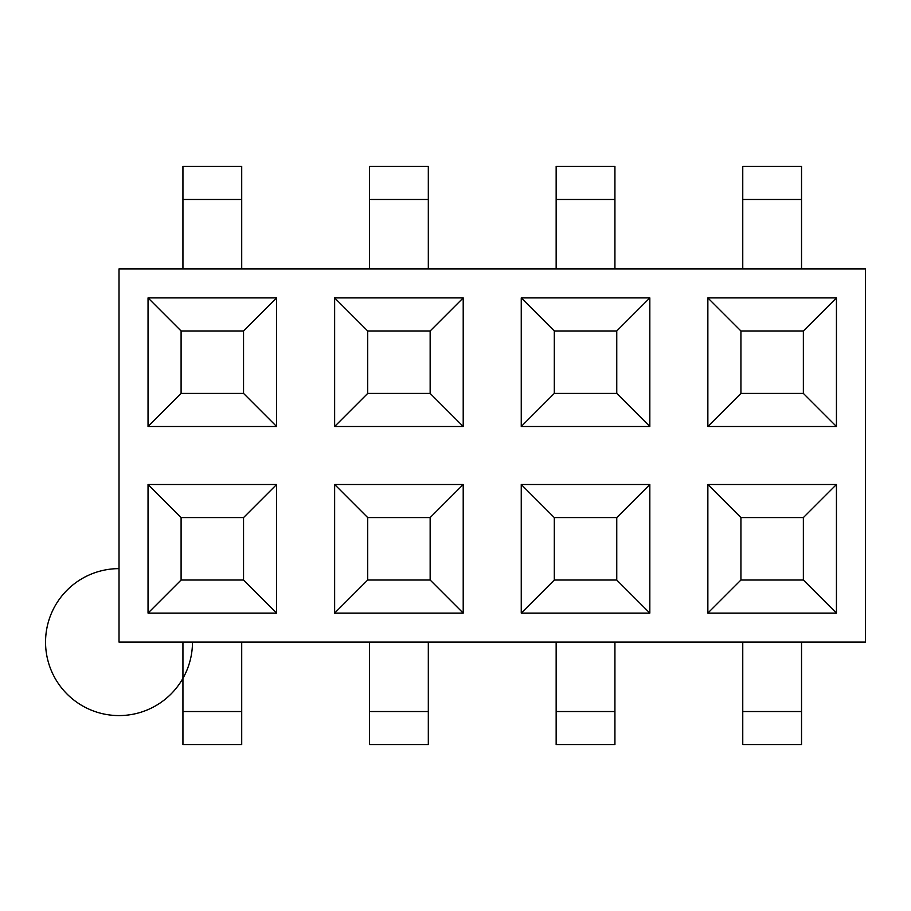 <?xml version="1.0" encoding="UTF-8"?>
<svg xmlns="http://www.w3.org/2000/svg" width="911" height="911" viewBox="0 0 911 911"><rect width="100%" height="100%" fill="white"/><g stroke="black" fill="none" stroke-linecap="round" stroke-linejoin="round"><path stroke-width="1.37" d="M865.45 268.893L865.45 642.107L865.45 268.893L119.022 268.893L865.45 268.893M119.022 642.107L119.022 268.893L119.022 642.107L865.45 642.107L119.022 642.107M521.251 297.908L649.828 297.908L649.828 426.485L521.251 426.485L521.251 297.908L521.251 426.485L554.309 393.415L554.309 330.978L616.758 330.978L649.828 297.908L521.251 297.908L554.309 330.978L521.251 297.908M334.644 297.908L463.209 297.908L463.209 426.485L334.644 426.485L334.644 297.908L334.644 426.485L463.209 426.485L463.209 297.908L430.151 330.978L430.151 393.415L367.702 393.415L367.702 330.978L430.151 330.978L463.209 297.908L334.644 297.908L367.702 330.978L334.644 297.908M148.037 297.908L276.602 297.908L276.602 426.485L148.037 426.485L148.037 297.908L148.037 426.485L181.095 393.415L181.095 330.978L243.544 330.978L243.544 393.415L243.544 330.978L276.602 297.908L243.544 330.978L181.095 330.978L148.037 297.908L181.095 330.978L181.095 393.415L148.037 426.485L276.602 426.485L243.544 393.415L181.095 393.415L243.544 393.415L276.602 426.485L276.602 297.908L148.037 297.908M707.858 297.908L836.435 297.908L836.435 426.485L707.858 426.485L707.858 297.908L740.928 330.978L803.365 330.978L836.435 297.908L707.858 297.908L707.858 426.485L836.435 426.485L803.365 393.415L740.928 393.415L740.928 330.978L803.365 330.978L803.365 393.415L803.365 330.978L836.435 297.908L836.435 426.485L803.365 393.415L740.928 393.415L707.858 426.485L740.928 393.415L740.928 330.978L707.858 297.908M836.435 484.515L836.435 613.092L707.858 613.092L707.858 484.515L836.435 484.515L707.858 484.515L740.928 517.585L803.365 517.585L836.435 484.515L803.365 517.585L803.365 580.022L803.365 517.585L740.928 517.585L707.858 484.515L707.858 613.092L740.928 580.022L740.928 517.585L740.928 580.022L707.858 613.092L836.435 613.092L803.365 580.022L740.928 580.022L803.365 580.022L836.435 613.092L836.435 484.515M649.828 484.515L649.828 613.092L521.251 613.092L521.251 484.515L649.828 484.515L616.758 517.585L616.758 580.022L616.758 517.585L649.828 484.515L521.251 484.515L554.309 517.585L616.758 517.585L554.309 517.585L521.251 484.515L521.251 613.092L649.828 613.092L649.828 484.515M276.602 484.515L276.602 613.092L148.037 613.092L148.037 484.515L276.602 484.515L243.544 517.585L243.544 580.022L181.095 580.022L181.095 517.585L243.544 517.585L276.602 484.515L148.037 484.515L181.095 517.585L243.544 517.585L243.544 580.022L276.602 613.092L276.602 484.515M463.209 484.515L463.209 613.092L334.644 613.092L334.644 484.515L463.209 484.515L430.151 517.585L430.151 580.022L367.702 580.022L367.702 517.585L430.151 517.585L463.209 484.515L334.644 484.515L334.644 613.092L463.209 613.092L430.151 580.022L430.151 517.585L367.702 517.585L334.644 484.515L367.702 517.585L367.702 580.022L334.644 613.092L367.702 580.022L430.151 580.022L463.209 613.092L463.209 484.515M182.94 744.594L182.94 642.107L182.94 711.537L241.711 711.537L241.711 744.594L182.94 744.594L241.711 744.594M241.711 642.107L241.711 711.537L241.711 642.107M369.547 744.594L369.547 642.107L369.547 711.537L428.318 711.537L428.318 744.594L369.547 744.594L428.318 744.594M428.318 642.107L428.318 711.537L428.318 642.107M182.94 199.463L182.94 268.893L182.94 166.406L241.711 166.406L241.711 268.893L241.711 199.463L182.94 199.463L241.711 199.463M430.151 393.415L430.151 330.978L367.702 330.978L367.702 393.415L334.644 426.485L367.702 393.415L430.151 393.415L463.209 426.485L430.151 393.415M369.547 199.463L369.547 268.893L369.547 166.406L428.318 166.406L428.318 268.893L428.318 199.463L369.547 199.463L428.318 199.463M181.095 580.022L148.037 613.092L276.602 613.092L243.544 580.022L181.095 580.022L181.095 517.585L148.037 484.515L148.037 613.092L181.095 580.022M241.711 711.537L182.94 711.537M428.318 711.537L369.547 711.537M428.318 166.406L369.547 166.406M241.711 166.406L182.94 166.406M554.309 580.022L554.309 517.585L554.309 580.022L521.251 613.092L554.309 580.022L616.758 580.022L649.828 613.092L616.758 580.022L554.309 580.022M614.925 642.107L614.925 744.594L556.154 744.594L556.154 642.107L556.154 711.537L614.925 711.537L614.925 642.107M801.532 642.107L801.532 744.594L742.761 744.594L742.761 642.107L742.761 711.537L801.532 711.537L801.532 642.107M616.758 393.415L554.309 393.415L554.309 330.978L616.758 330.978L616.758 393.415L616.758 330.978L649.828 297.908L649.828 426.485L616.758 393.415L649.828 426.485L521.251 426.485L554.309 393.415L616.758 393.415M614.925 166.406L614.925 268.893L614.925 199.463L556.154 199.463L556.154 166.406L614.925 166.406L556.154 166.406M556.154 199.463L556.154 268.893L556.154 199.463L614.925 199.463M742.761 199.463L742.761 268.893L742.761 166.406L801.532 166.406L801.532 268.893L801.532 199.463L742.761 199.463L801.532 199.463M742.761 744.594L801.532 744.594M801.532 711.537L742.761 711.537M556.154 744.594L614.925 744.594M614.925 711.537L556.154 711.537M801.532 166.406L742.761 166.406M119.022 568.635A73.472 73.472 0 0 0 45.55 642.107A73.472 73.472 0 0 0 119.022 715.579A73.472 73.472 0 0 0 192.483 642.107"/></g></svg>

